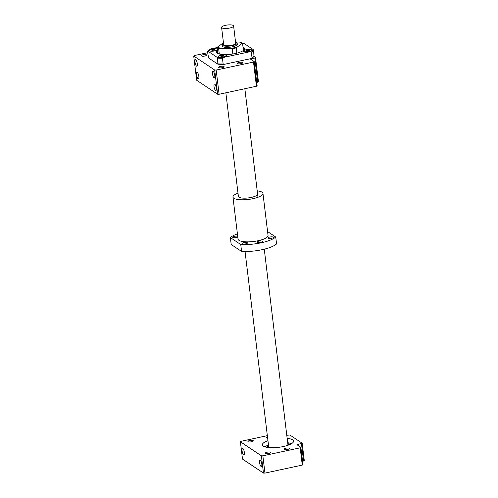 <?xml version="1.0" encoding="UTF-8"?>
<svg xmlns="http://www.w3.org/2000/svg" width="498" height="498" viewBox="0 0 498 498"><rect width="100%" height="100%" fill="white"/><g stroke="black" fill="none" stroke-linecap="round" stroke-linejoin="round"><path stroke-width="0.75" d="M225.544 25.317A6.044 1.687 -6.9 0 0 221.598 27.409A6.044 1.687 -6.9 0 0 227.798 28.361A6.044 1.687 -6.9 0 0 233.599 25.958A6.044 1.687 -6.9 0 0 225.544 25.317M233.599 25.958L235.691 43.245A6.044 1.687 173.1 0 1 229.889 45.648A6.044 1.687 173.1 0 1 223.689 44.696L221.598 27.409M235.542 42A7.52 2.104 173.1 0 1 237.154 43.065A7.52 2.104 173.1 0 1 229.939 46.059A7.52 2.104 173.1 0 1 222.22 44.876A7.52 2.104 173.1 0 1 223.534 43.457M267.625 437.947A2.72 0.759 173.1 0 1 266.548 437.481A2.72 0.759 173.1 0 1 267.482 436.777M285.777 448.181A2.72 0.759 173.1 0 1 289.4 448.474A2.72 0.759 173.1 0 1 286.792 449.551A2.72 0.759 173.1 0 1 283.997 449.128A2.72 0.759 173.1 0 1 285.777 448.181M249.703 440.537A2.72 0.759 173.1 0 1 253.326 440.823A2.72 0.759 173.1 0 1 250.718 441.907A2.72 0.759 173.1 0 1 247.923 441.477A2.72 0.759 173.1 0 1 249.703 440.537M267.158 452.178A2.72 0.759 173.1 0 1 270.781 452.464A2.72 0.759 173.1 0 1 268.173 453.547A2.72 0.759 173.1 0 1 265.378 453.118A2.72 0.759 173.1 0 1 267.158 452.178M267.345 435.663L241.088 441.296L240.403 441.794L261.375 455.782L262.857 455.813L300.188 447.808L300.873 447.31L296.957 444.695L302.186 443.214L289.867 434.997L286.786 435.296M261.375 455.782L263.473 473.069L242.495 459.075L240.403 441.794M242.825 448.443A3.324 0.99 -102.1 0 0 242.514 448.362A3.324 0.99 -102.1 0 0 242.24 451.817A3.324 0.99 -102.1 0 0 243.908 454.861A3.324 0.99 -102.1 0 0 244.269 451.885A3.324 0.99 -102.1 0 0 242.825 448.443M260.28 460.084A3.324 0.99 -102.1 0 0 259.962 460.003A3.324 0.99 -102.1 0 0 259.695 463.457A3.324 0.99 -102.1 0 0 261.357 466.502A3.324 0.99 -102.1 0 0 261.724 463.526A3.324 0.99 -102.1 0 0 260.28 460.084M263.473 473.069L264.948 473.1L262.857 455.813M264.948 473.1L302.28 465.095L300.188 447.808M302.28 465.095L302.965 464.597L300.873 447.31M302.56 461.229L303.562 461.017L301.471 443.73M303.562 461.017L304.278 460.501L302.186 443.214M267.955 440.699A15.718 4.395 -6.9 0 0 262.371 444.863A15.718 4.395 -6.9 0 0 278.5 447.341A15.718 4.395 -6.9 0 0 293.577 441.091A15.718 4.395 -6.9 0 0 287.159 438.377M268.596 446.003A13.116 3.667 -6.9 0 0 266.436 447.241M290.191 444.372A13.116 3.667 -6.9 0 0 287.8 443.681M287.825 443.861A13.116 3.667 173.1 0 1 289.998 444.459M266.648 447.285A13.116 3.667 173.1 0 1 268.621 446.189M287.863 444.191A11.971 3.343 173.1 0 1 289.363 444.733M267.333 447.397A11.971 3.343 173.1 0 1 268.659 446.513M239.096 62.424A2.72 0.759 173.1 0 1 242.719 62.717A2.72 0.759 173.1 0 1 240.111 63.8A2.72 0.759 173.1 0 1 237.316 63.371A2.72 0.759 173.1 0 1 239.096 62.424M203.022 54.78A2.72 0.759 173.1 0 1 206.645 55.066A2.72 0.759 173.1 0 1 204.037 56.15A2.72 0.759 173.1 0 1 201.242 55.72A2.72 0.759 173.1 0 1 203.022 54.78M220.477 66.421A2.72 0.759 173.1 0 1 224.1 66.713A2.72 0.759 173.1 0 1 221.492 67.79A2.72 0.759 173.1 0 1 218.697 67.367A2.72 0.759 173.1 0 1 220.477 66.421M217.178 47.547L210.554 48.966A23.699 6.623 173.1 0 0 207.747 51.082L217.047 57.282A23.699 6.623 173.1 0 0 223.285 57.457L222.45 58.229L223.148 63.987L224.112 64.367L251.204 58.559A23.699 6.623 173.1 0 0 253.992 56.455L253.992 56.455A23.705 6.623 -6.9 0 0 253.999 56.448L255.505 57.457L258.437 81.66L257.721 82.176L254.789 57.973L255.505 57.457M253.999 56.448L253.575 50.342L253.158 49.532A23.699 6.623 173.1 0 1 250.357 51.649L223.285 57.457M253.158 49.532L243.864 43.332A23.699 6.623 173.1 0 0 242.482 43.239M217.427 49.632A4.171 1.164 173.1 0 1 214.731 50.896A4.171 1.164 173.1 0 1 209.172 50.454A4.171 1.164 173.1 0 1 212.864 48.835A4.171 1.164 173.1 0 1 217.383 49.283M223.876 57.002A4.171 1.164 173.1 0 1 218.317 56.554A4.171 1.164 173.1 0 1 222.32 54.898A4.171 1.164 173.1 0 1 226.602 55.552A4.171 1.164 173.1 0 1 223.876 57.002M249.012 51.605A4.171 1.164 173.1 0 1 243.454 51.163A4.171 1.164 173.1 0 1 247.456 49.507A4.171 1.164 173.1 0 1 251.739 50.161A4.171 1.164 173.1 0 1 249.012 51.605M243.012 47.086A14.205 3.972 173.1 0 1 244.088 49.825A14.205 3.972 173.1 0 1 230.929 54.251A14.205 3.972 173.1 0 1 217.103 53.087A14.205 3.972 173.1 0 1 217.495 50.174M236.855 53.155L236.214 47.883L241.673 43.65A11.94 3.337 173.1 0 0 239.252 42.031L241.1 42.355A12.998 3.635 173.1 0 1 242.557 43.326L243.416 50.441M256.713 82.388L257.721 82.176M207.629 52.707L194.407 55.539L193.722 56.037L196.648 80.234L217.626 94.228L219.101 94.259L256.433 86.247L257.124 85.756L254.192 61.553L250.276 58.945L254.789 57.973M239.252 42.031L235.535 41.957M223.509 42.934L222.625 43.258A11.94 3.337 173.1 0 1 223.478 42.99M222.625 43.258L217.172 47.491L217.9 53.529M219.294 53.996L218.622 48.462L220.402 48.213A11.94 3.337 173.1 0 1 217.981 46.594M220.402 48.213L232.217 48.742L232.852 53.977M237.029 46.986A11.94 3.337 173.1 0 1 230.369 48.418M237.272 44.017A7.557 2.11 173.1 0 1 237.079 44.864A7.557 2.11 173.1 0 1 230.082 47.217A7.557 2.11 173.1 0 1 222.724 46.6A7.557 2.11 173.1 0 1 222.338 45.822M236.214 47.883A12.998 3.635 173.1 0 1 232.217 48.742M218.622 48.462A12.998 3.635 173.1 0 1 217.172 47.491M241.673 43.65L242.557 43.326M217.458 53.311A13.602 3.803 173.1 0 1 217.022 52.52A13.602 3.803 173.1 0 1 217.62 51.194M243.136 48.107A13.602 3.803 173.1 0 1 244.026 49.252A13.602 3.803 173.1 0 1 243.796 50.124M213.25 71.444A3.324 0.99 -102.1 0 0 212.932 71.363A3.324 0.99 -102.1 0 0 212.665 74.825A3.324 0.99 -102.1 0 0 214.327 77.869A3.324 0.99 -102.1 0 0 214.694 74.893A3.324 0.99 -102.1 0 0 213.25 71.444M195.795 59.804A3.324 0.99 -102.1 0 0 195.484 59.723A3.324 0.99 -102.1 0 0 195.21 63.178A3.324 0.99 -102.1 0 0 196.878 66.222A3.324 0.99 -102.1 0 0 197.239 63.246A3.324 0.99 -102.1 0 0 195.795 59.804M214.781 84.125A3.324 0.99 -102.1 0 0 214.47 84.038A3.324 0.99 -102.1 0 0 214.196 87.499A3.324 0.99 -102.1 0 0 215.864 90.543A3.324 0.99 -102.1 0 0 216.225 87.567A3.324 0.99 -102.1 0 0 214.781 84.125M197.326 72.478A3.324 0.99 -102.1 0 0 197.015 72.397A3.324 0.99 -102.1 0 0 196.747 75.858A3.324 0.99 -102.1 0 0 198.409 78.902A3.324 0.99 -102.1 0 0 198.77 75.926A3.324 0.99 -102.1 0 0 197.326 72.478M193.722 56.037L214.694 70.031L216.176 70.056L253.507 62.051L254.192 61.553M217.626 94.228L214.694 70.031M219.101 94.259L216.176 70.056M256.433 86.247L253.507 62.051M253.575 50.342A24.302 6.791 173.1 0 1 251.334 52.035L252.032 57.793L251.204 58.559A23.705 6.623 -6.9 0 0 251.216 58.552L224.112 64.367A23.705 6.623 -6.9 0 0 224.112 64.367L224.094 64.367A23.699 6.623 173.1 0 1 217.9 64.198L217.9 64.198M251.334 52.035L250.357 51.649M207.747 51.082L207.473 51.425L208.581 57.986L217.887 64.192L217.464 58.092L217.047 57.282M248.913 51.537A3.866 1.083 173.1 0 1 243.759 51.126A3.866 1.083 173.1 0 1 247.469 49.588A3.866 1.083 173.1 0 1 251.44 50.198A3.866 1.083 173.1 0 1 248.913 51.537M246.485 51.163L249.305 50.559L248.714 50.161L247.002 50.267L245.888 50.765L246.485 51.163M214.626 50.827A3.866 1.083 173.1 0 1 209.471 50.416A3.866 1.083 173.1 0 1 213.181 48.879A3.866 1.083 173.1 0 1 217.153 49.489A3.866 1.083 173.1 0 1 214.626 50.827M212.198 50.454L215.018 49.85L214.426 49.451L212.721 49.557L211.606 50.055L212.198 50.454M223.776 56.934A3.866 1.083 173.1 0 1 218.622 56.517A3.866 1.083 173.1 0 1 222.332 54.979A3.866 1.083 173.1 0 1 226.304 55.589A3.866 1.083 173.1 0 1 223.776 56.934M221.349 56.554L224.168 55.95L223.577 55.552L221.865 55.658L220.751 56.162L221.349 56.554M247.108 51.126L247.002 50.267M248.788 50.79L248.714 50.161M221.971 56.517L221.865 55.658M223.652 56.181L223.577 55.552M212.827 50.416L212.721 49.557M214.501 50.08L214.426 49.451M223.148 63.987A24.302 6.791 173.1 0 1 218.161 63.85M222.45 58.229A24.302 6.791 173.1 0 1 217.464 58.092M254.273 56.106A24.302 6.791 173.1 0 1 252.032 57.793M237.409 233.873A24.178 6.76 -6.9 0 0 230.362 237.59L231.203 244.499L241.58 251.428A24.178 6.76 -6.9 0 0 276.564 243.92L275.73 237.011L267.575 231.57M238.355 196.081A9.705 2.714 -6.9 0 0 238.324 196.405A9.705 2.714 -6.9 0 0 251.253 197.432A9.705 2.714 -6.9 0 0 257.591 194.071M241.58 251.428L240.746 244.512A24.178 6.76 -6.9 0 0 275.73 237.011M240.746 244.512L230.362 237.59M271.659 238.281A2.72 0.759 -6.9 0 0 273.433 237.334A2.72 0.759 -6.9 0 0 270.644 236.911A2.72 0.759 -6.9 0 0 268.03 237.988A2.72 0.759 -6.9 0 0 271.659 238.281M260.647 242.364A2.72 0.759 -6.9 0 0 262.421 241.424A2.72 0.759 -6.9 0 0 259.626 240.995A2.72 0.759 -6.9 0 0 257.018 242.078A2.72 0.759 -6.9 0 0 260.647 242.364M245.726 243.846A2.72 0.759 -6.9 0 0 247.5 242.9A2.72 0.759 -6.9 0 0 244.705 242.47A2.72 0.759 -6.9 0 0 242.096 243.553A2.72 0.759 -6.9 0 0 245.726 243.846M237.702 236.289A2.72 0.759 -6.9 0 0 234.62 236.276A2.72 0.759 -6.9 0 0 232.659 237.26A2.72 0.759 -6.9 0 0 236.282 237.546A2.72 0.759 -6.9 0 0 237.789 236.998M238 193.162A15.114 4.227 -6.9 0 0 232.952 197.052L238.044 239.115A15.114 4.227 -6.9 0 0 258.182 240.721A15.114 4.227 -6.9 0 0 268.049 235.486L262.956 193.423A15.114 4.227 -6.9 0 0 257.205 190.859M232.952 197.052A15.114 4.227 -6.9 0 0 253.09 198.658A15.114 4.227 -6.9 0 0 262.956 193.423M291.716 443.544L287.688 442.753A15.538 4.345 173.1 0 1 291.691 443.562M264.793 446.818A15.538 4.345 173.1 0 1 268.484 445.088L264.762 446.806M225.855 92.809L238.43 196.71M245.06 251.521L268.789 447.578M244.848 88.737L257.983 197.283M264.264 249.193L287.993 445.256M237.316 44.422L237.154 43.065M222.388 46.227L222.22 44.876M243.759 51.126L243.808 51.562M251.44 50.198L251.49 50.628M209.471 50.416L209.527 50.852M217.153 49.489L217.209 49.918M218.622 56.517L218.672 56.953M226.304 55.589L226.353 56.025"/></g></svg>
